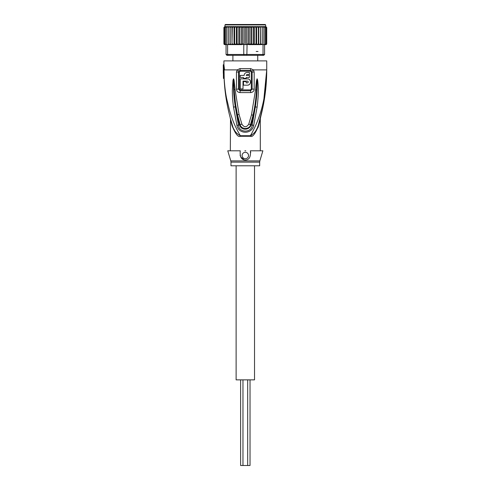 <?xml version="1.0" encoding="UTF-8"?>
<svg xmlns="http://www.w3.org/2000/svg" width="490" height="490" viewBox="0 0 490 490"><rect width="100%" height="100%" fill="white"/><g stroke="black" fill="none" stroke-linecap="round" stroke-linejoin="round"><path stroke-width="0.73" d="M250.029 379.866L250.029 465.5L240.608 465.5L240.608 379.866M254.524 165.792L254.524 379.866L236.119 379.866L236.119 165.792M232.903 60.895L232.903 55.327M257.74 60.895L257.74 55.327M245.319 24.5L265.231 24.5L265.66 24.929L224.984 24.929L225.412 24.5L245.319 24.5L227.764 24.5M244.026 55.327L228.205 55.327L227.605 54.47L246.874 54.47L246.617 55.327L244.026 55.327L243.769 54.47L243.769 44.621L245.319 44.621L245.319 27.495L246.654 27.024L248.118 27.495L249.288 26.803L250.862 27.495L251.86 26.687L253.514 27.495L254.316 26.644L256.025 27.495L256.527 26.644L234.116 26.644L234.618 27.495L236.327 26.644L237.129 27.495L238.783 26.687L239.782 27.495L241.356 26.803L242.525 27.495L243.989 27.024L245.423 27.348M266.707 43.947A0.858 0.858 -90 0 1 265.874 44.621L266.732 43.769L265.843 44.621L264.588 44.621L264.588 54.47L263.73 55.327L262.438 55.327L263.038 54.47L246.874 54.47L247.095 44.186L248.761 44.621L259.088 44.621L248.761 44.621M228.205 55.327L226.913 55.327L226.055 54.47L227.605 54.47L227.605 44.621L225.957 44.621L225.541 43.769L226.055 44.621L224.641 43.769L225.222 44.621L225.768 44.621L224.8 44.621L223.93 43.935A0.858 0.858 90 0 0 224.769 44.621L223.912 43.769L223.912 27.495L225.376 26.644L224.095 27.495L224.095 43.769L225.112 44.621L224.095 43.769M264.588 54.47L263.038 54.47L263.038 44.621L264.588 44.621L265.102 43.769L265.102 27.495L264.686 26.644L263.877 26.644L265.102 27.495M262.438 55.327L246.617 55.327M226.055 44.621L226.055 54.47M245.319 44.621L246.874 44.621M243.769 44.621L243.548 44.186L241.882 44.621L234.116 44.621L234.618 43.769L234.618 27.495M230.184 43.898L230.061 44.621L231.556 44.621L230.184 43.769L230.184 27.495L231.911 26.644L231.99 44.621L232.291 27.495L234.116 26.644M229.681 44.621L228.34 43.769L228.364 44.621L227.605 44.621M229.492 44.621L228.364 44.468M263.038 44.621L262.279 44.621L262.303 43.769L260.582 44.621L260.46 43.782M266.548 43.769L265.531 44.621L266.548 43.769L266.548 27.495L265.531 26.644L266.548 27.495M265.997 43.769L265.421 44.621L264.876 44.621L265.997 43.769L265.997 27.495L265.421 26.644L264.876 26.644L265.997 27.495M265.102 43.769L264.588 44.621M262.279 44.468L261.146 44.621M258.732 44.621L258.732 26.644L260.46 27.495L260.46 43.769L259.088 44.621L260.613 44.621L260.46 27.305M256.527 44.621L256.025 43.769L254.316 44.621L253.514 43.769L251.86 44.578L250.862 43.769L249.288 44.461L248.118 43.769L247.095 44.186M248.118 43.769L248.118 27.495M246.654 27.024L246.654 44.621M243.989 27.024L243.989 44.621M243.548 44.186L242.525 43.769L242.525 27.495M241.356 26.803L241.356 44.461L239.782 43.769L239.782 27.495M242.525 43.769L241.356 44.461M238.783 26.687L238.783 44.578L237.129 43.769L237.129 27.495M239.782 43.769L238.783 44.578M236.327 26.644L236.327 44.621L234.618 43.769M237.129 43.769L236.327 44.621M256.025 43.769L256.025 27.495M254.316 26.644L254.316 44.621M253.514 43.769L253.514 27.495M251.86 26.687L251.86 44.578M250.862 43.769L250.862 27.495M249.288 26.803L249.288 44.461M232.291 43.769L233.748 44.621L231.99 44.621M231.556 44.621L231.911 44.621M233.748 44.621L234.116 44.621M258.653 44.621L258.353 43.769L256.895 44.621M228.34 43.769L228.34 27.495L229.681 26.644L231.556 26.644M230.061 26.644L230.184 27.495M231.911 26.644L230.031 26.644L230.031 44.621M226.784 44.621L226.784 27.495L228.077 26.644L229.681 26.644M228.395 26.644L228.34 27.495M226.784 27.495L227.017 26.644L228.077 26.644M225.541 43.769L225.541 27.495L227.078 26.644M225.541 27.495L225.957 26.644L226.76 26.644M224.641 43.769L224.641 27.495L226.061 26.644M224.641 27.495L225.222 26.644L225.768 26.644M224.095 27.495L225.112 26.644M266.732 43.775L266.732 27.495L265.843 26.644L266.732 27.495M265.874 26.644L265.531 26.644M263.877 26.644L263.559 26.644M263.859 44.621L263.859 27.495L263.626 26.644L262.567 26.644L263.859 27.495M262.567 26.644L262.23 26.644L262.303 43.769M258.353 43.769L258.353 27.495L258.653 26.644L260.962 26.644L262.303 27.495M260.962 26.644L262.248 26.644M259.088 26.644L260.582 26.644M256.619 44.621L256.619 26.644L258.353 27.495M234.024 26.644L234.024 44.621M232.291 27.495L231.99 26.644L245.319 26.644M256.895 26.644L258.653 26.644M230.98 165.792L259.663 165.792L259.663 162.141L230.98 162.141L230.98 165.792M248.203 78.945L240.272 78.835L240.272 88.892L243.009 88.892L243.009 83.116M247.965 82.681L247.377 82.902C248.54 82.302 248.54 81.708 247.377 81.101L243.009 81.101L243.009 88.892M247.377 82.902L246.219 82.902L246.219 81.573L243.481 81.573L243.481 85.168L247.377 85.168C251.486 85.327 251.456 78.663 247.377 78.835M244.271 74.633L244.167 75.405L240.272 75.405L240.272 77.463L243.481 77.463L243.481 78.363L243.481 77.463M243.481 78.363L246.219 78.363L246.219 77.463L246.219 78.363L246.219 77.463L249.428 77.463L249.428 75.405L246.219 75.405L246.39 74.878M244.167 75.405C244.326 73.623 245.312 72.636 247.119 72.453L249.428 72.453L249.428 74.511L247.119 74.511L246.219 75.405M240.272 82.492L240.272 85.542M247.377 81.101L247.683 81.156M247.965 81.322L248.246 81.775M248.203 85.058L248.981 84.733M249.624 84.231L250.121 83.582M250.439 82.822L250.543 81.995M250.433 81.175L250.121 80.421M249.618 79.76L248.981 79.27M246.164 72.612L245.533 72.918M244.988 73.365L244.559 73.935M245.319 158.729A3.21 3.21 0 0 0 248.534 155.514A3.21 3.21 0 0 0 245.319 152.304A3.21 3.21 0 0 0 242.109 155.514A3.21 3.21 0 0 0 245.319 158.729M250.611 151.845L250.709 152.641M262.873 150.804L250.384 150.804C250.892 156.849 249.208 159.924 245.319 160.022C241.423 159.911 239.739 156.837 240.259 150.804L227.764 150.804L230.796 160.91L259.847 160.91L262.873 150.804M245.319 160.022L244.798 159.991M244.265 159.899L240.823 157.1M240.817 157.088L240.541 156.506M240.296 155.857L240.1 155.116M251.303 72.024L251.297 89.131L250.476 89.891L240.167 89.891L239.341 89.131L239.341 72.024L240.186 71.234L250.457 71.234L251.303 72.024L254.175 72.024L253.422 69.886L250.672 68.594L250.531 70.358L251.799 71.007L252.136 72.024L252.13 89.131L250.531 90.785L250.476 89.891M245.79 150.804L244.853 150.804M258.426 124.705L258.438 124.681C257.213 129.875 254.512 133.549 250.329 135.706A2.995 0.998 90 0 0 250.31 136.281C252.46 137.512 255.235 133.942 258.634 125.569L260.3 118.641L258.634 125.569L258.438 124.681C261.219 115.132 261.219 115.132 258.438 124.681L258.64 124.019M258.922 123.076L259.198 122.157M259.259 121.943L259.767 120.172M261.035 115.456L260.098 119.548M259.406 122.482L259.32 122.855M233.546 78.89L234.073 89.725L233.546 78.78L232.995 80.195L233.461 80.305C233.307 89.192 233.92 98.049 235.292 106.869L238.446 125.097L239.469 124.772L236.817 114.844L235.292 106.869L233.503 107.059C232.554 99.819 232.401 95.624 232.34 90.601L232.995 80.195M255.523 89.884L251.493 114.874L253.054 115.132C254.788 107.065 255.633 101.767 256.552 89.964L255.523 89.884L256.429 80.905L257.103 78.78L256.552 89.964L257.183 80.268C257.336 89.192 256.717 98.08 255.333 106.936L252.197 125.097L251.174 124.772C250.078 129.795 241.533 131.541 239.469 124.772L240.1 124.595C241.496 129.96 249.894 129.446 250.537 124.595L248.73 124.197C246.458 127.547 244.185 127.547 241.913 124.197L239.047 114.458L235.096 89.646L234.073 89.725L235.647 104.676L237.491 114.709L236.817 114.844M257.103 78.78L257.636 80.158C258.389 86.154 258.898 92.42 257.121 107.126L253.71 125.36L252.197 125.097C251.78 133.084 238.863 133.084 238.446 125.097L236.933 125.36L233.503 107.059M253.728 115.266L253.054 115.132L250.537 124.595L251.174 124.772L253.728 115.266L255.333 106.936L257.121 107.126M257.097 78.884L257.183 80.268L257.636 80.158M241.907 124.197L240.1 124.595L237.491 114.709L239.047 114.458M240.167 89.891A1.501 0.386 -90 0 1 240.167 89.982L240.112 90.785L238.507 89.131L238.507 72.024L238.844 71.007L240.112 70.358L240.186 71.234M250.457 71.234L250.531 70.358L240.112 70.358L239.971 68.594L237.221 69.886L236.468 72.024L236.468 89.125C236.578 91.152 237.754 92.304 239.99 92.586L250.653 92.586C252.938 92.243 254.114 91.091 254.175 89.125L254.175 72.024M258.438 124.681C263.963 106.734 266.725 88.463 266.732 69.886L266.732 60.895L223.912 60.895L223.912 64.747L223.269 64.747L223.857 69.886L224.518 69.886L223.912 64.747M258.616 125.654L257.967 127.81M224.781 87.796L224.114 78.449C224.837 94.129 227.532 109.54 232.205 124.681L232.009 125.569L230.337 118.641L232.009 125.569C235.39 133.923 238.165 137.494 240.333 136.281L240.333 136.281A2.995 0.998 -90 0 0 240.314 135.706C236.131 133.549 233.43 129.875 232.205 124.681L230.459 118.684M230.496 119.327L230.337 150.804M251.799 71.007L253.422 69.886L266.732 69.886C266.585 84.335 265.341 91.759 263.357 101.632C262.064 107.665 260.294 113.686 258.046 119.676C255.572 126.059 252.999 131.4 250.329 135.706L251.045 135.516M251.444 135.344L251.817 135.136M254.684 132.441L255.014 131.988M255.419 131.4L255.719 130.922M256.129 130.218L256.429 129.666M256.84 128.833L257.109 128.258M257.624 127.008L257.777 126.616M256.007 69.886L266.732 69.886L265.997 86.344M235.096 89.646L234.024 79.833L233.546 78.78M253.71 125.36C252.087 134.487 238.606 134.554 236.933 125.36M251.493 114.874L248.73 124.197M230.257 117.937L230.398 118.451M230.71 119.603L230.876 120.179M231.274 121.569L231.415 122.059M231.421 122.071L231.513 122.396M233.969 129.189L234.208 129.648M254.469 128.049L255.657 125.483M264.171 97.608L264.845 93.743M265.023 92.622L265.36 90.264M266.339 80.758L266.462 78.933M266.615 75.828L266.732 70.248M238.844 71.007L237.221 69.886L223.422 69.886L223.422 77.353L223.269 64.747M250.329 135.706L240.314 135.706C233.62 124.044 232.481 119.56 229.62 110.795L226.699 98.809C225.553 93.492 224.702 86.706 224.15 78.449L223.471 78.449A185.82 185.82 0 0 1 223.422 77.353M224.071 69.886L224.175 78.449M232.205 124.681C227.525 109.478 224.824 94.068 224.114 78.449L224.15 78.449M230.913 120.307L230.808 119.946M230.337 118.629L230.141 117.508M229.516 115.089L229.161 113.668M226.307 99.568L226.227 99.072M225.645 95.164L224.947 89.419M223.305 73.31L223.269 69.886M236.468 72.024L239.341 72.024M236.468 89.125L239.341 89.131M239.99 92.586A2.995 0.772 90 0 1 239.99 92.39L240.112 90.785L250.531 90.785A2.995 0.772 90 0 1 250.653 92.39A2.995 0.772 -90 0 1 250.653 92.586M254.175 89.125L251.297 89.131M239.971 68.594L250.672 68.594M250.31 136.281L240.333 136.281M242.967 379.866L242.967 465.5M247.677 379.866L247.677 465.5M224.769 26.644L223.912 27.495M256.184 51.475L258.028 51.475M224.984 24.929L224.984 26.644M265.66 24.929L265.66 26.644M259.663 162.141L259.847 160.91M230.98 162.141L230.796 160.91M260.411 117.851L260.196 118.629M260.172 118.733L259.755 120.222M259.639 120.638L259.21 122.114M260.306 118.629L260.306 150.804M266.732 69.886L263.24 105.656L258.414 124.754M230.233 117.851L231.188 121.275M266.566 77.604L266.327 82.106M262.677 108.406L262.058 111.199"/></g></svg>
